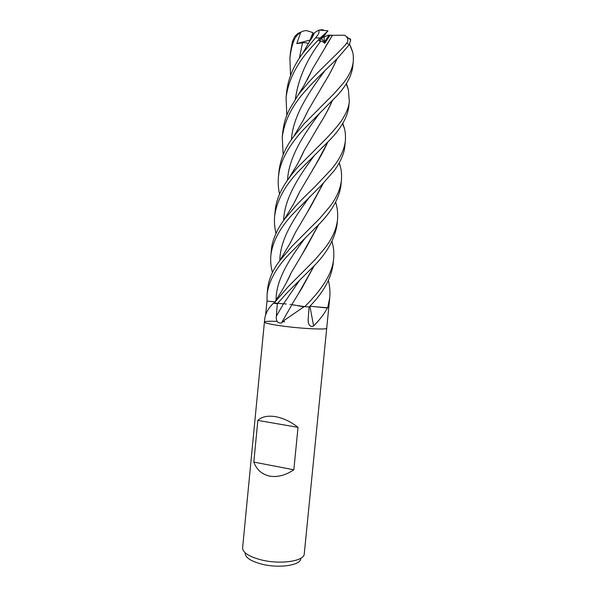 <?xml version="1.0" encoding="UTF-8"?>
<svg xmlns="http://www.w3.org/2000/svg" width="596" height="596" viewBox="0 0 596 596"><rect width="100%" height="100%" fill="white"/><g stroke="black" fill="none" stroke-linecap="round" stroke-linejoin="round"><path stroke-width="0.89" d="M291.712 304.623L300.913 306.158M309.89 306.18L327.39 307.998C324.298 313.854 319.709 319.836 313.63 325.952C311.216 327.048 309.503 326.131 308.497 323.226L308.125 319.724L309.123 306.992L304.228 306.59L284.814 319.948L281.491 322.98C277.721 323.464 275.993 321.229 276.32 316.282L277.334 303.61L273.393 303.267C268.207 308.274 265.309 313.638 264.691 319.344L264.408 322.071C264.885 323.174 271.478 324.574 284.195 326.265C303.841 328.843 327.48 329.841 326.72 328.18L304.236 554.057C304.035 561.186 280.396 564.703 261.406 559.935C249.195 556.746 242.922 552.768 242.594 548.015L264.408 322.071C264.885 323.174 271.478 324.574 284.195 326.265C303.841 328.843 327.48 329.841 326.72 328.18L329.722 298.007M332.263 35.186L328.985 35.291L324.552 41.966L321.408 38.68L325.707 33.845L323.39 36.84L323.971 37.138L324.552 41.966L328.985 35.291L327.994 35.209L332.255 35.186M253.814 462.086L257.845 420.403C261.808 416.701 267.656 415.442 275.382 416.634C283.212 418.064 290.759 421.64 298.022 427.347L293.835 469.79C285.477 475.37 277.393 477.47 269.586 476.092C261.927 474.386 256.675 469.723 253.814 462.086L293.835 469.79M245.083 553.319C245.425 557.692 251.095 561.328 262.098 564.218C279.181 568.539 300.481 565.328 300.764 558.78M327.338 307.745L313.787 306.62M265.57 315.12L267.015 301.062L267.112 294.111C268.9 280.358 277.021 266.256 291.459 251.803L315.239 228.015C330.415 213.629 338.968 199.548 340.897 185.766L341.419 180.513M274.957 301.881L267.015 301.062M291.913 304.675L281.491 322.98M273.989 302.962L283.554 303.833M284.456 303.878L286.318 304.012M289.969 304.385L290.744 304.481M332.017 241.581L332.121 241.954C333.663 247.482 334.17 253.091 333.626 258.791C333.276 263.797 331.637 269.362 328.731 275.479C323.628 285.536 315.619 295.921 304.705 306.635L293.098 304.928M297.642 305.696L303.669 306.798M303.804 306.553L304.228 306.59M309.89 306.217L313.63 325.952M284.635 321.803L282.832 321.684M277.155 321.386C269.064 321.073 264.818 321.304 264.408 322.071M257.845 420.403L298.022 427.347M290.52 75.424L289.909 58.013C290.684 51.278 292.003 45.512 293.865 40.714C295.027 37.66 296.987 35.075 299.758 32.966L300.712 32.318C303.2 30.754 305.577 30.307 307.841 30.962L313.109 32.743L310.814 37.928L312.401 34.188L312.855 34.337M286.818 115.266L286.08 97.625C288.278 80.244 296.711 63.496 311.395 47.375L320.179 38.032L328.001 30.821L321.408 38.68L323.39 36.84M323.971 37.138L327.994 35.209M298.238 33.741L297.978 33.391L294.729 36.408L292.36 41.735L290.423 52.649M339.273 162.887L340.219 166.209C341.366 169.636 341.769 174.33 341.441 180.283C340.309 189.468 336.308 198.394 329.454 207.05L319.702 218.486L292.003 246.23L279.636 260.914C272.685 269.981 268.677 279.315 267.611 288.911L267.112 294.111M272.447 272.394C270.867 266.852 270.338 261.123 270.867 255.222C272.752 240.59 280.925 225.981 295.4 211.409L320.73 185.967L333.373 171.603C336.956 167.662 344.346 155.221 344.808 146.445L345.352 141.014C344.145 150.639 339.154 160.436 330.393 170.404L314.345 187.323C310.36 191.271 304.899 196.181 295.951 205.732L284.329 219.47C278.384 227.277 271.962 239.853 271.396 249.746L271.366 250M342.804 123.342L344.399 128.349C345.375 131.805 345.695 136.03 345.352 141.014M311.313 39.12L314.673 32.616L318.644 30.172C319.702 31.923 318.666 34.471 315.53 37.816L302.708 53.312C293.478 65.754 288.106 78.761 286.594 92.32L286.587 92.38M277.349 303.617L287.503 292.345L310.233 269.683C325.572 255.282 334.49 240.389 336.993 225.005L337.016 224.781M335.652 202.156L336.219 204.137C337.537 209.054 337.969 214.262 337.515 219.76C336.606 227.754 333.41 235.815 327.919 243.95C325.833 247.094 321.333 252.562 314.42 260.355L288.039 286.847L274.071 303.126M275.985 233.453C274.577 227.486 274.13 221.697 274.644 216.08C276.767 200.48 285.015 185.281 299.386 170.478L326.973 142.831C340.167 129.928 347.431 117.889 348.764 106.706L349.271 101.618M346.425 83.596L348.369 89.698L349.308 101.313C349.032 106.572 346.418 113.061 341.463 120.772C338.193 125.398 333.171 131.284 326.392 138.443L299.922 165.025C297.352 167.476 293.619 171.961 288.71 178.495C280.671 189.461 276.157 200.211 275.158 210.746L274.644 216.08M304.705 306.635L309.138 307C323.129 292.927 331.115 278.682 333.082 264.266L333.596 259.096M283.197 154.707L282.243 137.4C284.285 120.63 292.658 104.389 307.365 88.685C314.085 80.974 329.223 66.491 337.351 58.512L349.405 44.536L350.709 39.88L349.986 38.554L349.748 38.949M327.316 31.536L318.979 40.938L320.886 40.997C321.661 40.953 322.935 41.727 324.716 43.322L329.998 35.365L344.726 35.186L346.164 36.393C348.28 38.919 348.429 41.213 346.604 43.285C341.381 50.369 321.654 67.721 307.909 83.097L298.179 94.898L289.224 109.798C287.026 114.737 284.396 119.401 282.772 131.895L282.243 137.408M328.389 280.507C329.819 286.341 330.266 292.107 329.744 297.791L327.696 307.737M279.561 194.095C278.257 188.388 277.892 182.585 278.451 176.677C279.196 171.104 279.412 168.445 282.966 159.549C287.473 149.417 294.275 139.471 303.364 129.719L331.823 100.962C344.138 89.296 351.104 78.031 352.705 67.169L353.257 61.597C352.467 68.637 349.114 75.871 343.207 83.298L334.483 93.214L303.923 123.983L293.523 136.797C285.365 147.301 280.515 158.789 278.973 171.253L278.928 171.7M349.599 44.26L352.676 52.195C353.301 54.169 353.495 57.305 353.257 61.597M285.737 303.96L285.044 303.915M323.248 183.307L307.275 212.31M295.154 233.073L290.662 242.229M323.39 183.158L310.874 206.313L295.4 232.5L290.222 243.041M332.412 35.32L325.304 47.039M312.632 68.853L307.618 79.074M314.174 265.645L298.194 294.119M332.449 35.32L312.885 68.287L307.186 79.871M314.301 265.503L302.03 287.92L291.787 304.645M332.501 100.247C329.23 107.928 325.051 115.78 319.97 123.804L303.997 150.84L298.7 161.807M332.352 100.404C328.932 108.36 324.783 116.183 319.91 123.871L315.858 130.621M303.722 151.481L299.095 161.062M295.02 201.277L299.609 192.076M312.58 169.823L315.426 165.219C320.32 157.12 324.455 149.365 327.837 141.96M327.964 141.833L315.47 165.174L299.825 191.584L294.558 202.148M336.844 59.026C333.589 66.61 329.394 74.567 324.269 82.904L320.849 88.595M308.095 110.506L303.342 120.094M336.978 58.892C333.648 66.61 329.432 74.589 324.328 82.837L308.303 110.022L302.917 120.869M300.712 32.318L296.793 43.59L302.5 42.845C304.996 42.465 306.97 42.778 308.408 43.784L312.334 34.561L313.749 33.86M313.846 33.801L311.686 38.449M318.733 224.364L302.82 253.024M290.923 273.4L286.691 282.087M318.882 224.208L306.597 246.848L291.228 272.715L286.259 282.921M301.412 31.901L297.978 33.391M329.998 35.365L344.726 35.186M296.793 43.59L309.883 40.103M323.717 30.314C323.613 29.718 322.168 29.629 319.389 30.061L318.644 30.172M318.979 40.938L321.408 38.68L324.552 41.966L324.716 43.322M266.621 312.371L265.786 313.258M283.473 303.826L276.32 316.282M292.36 41.735L293.865 40.714M315.53 37.816L320.179 38.032M346.604 43.285L349.405 44.536M309.875 196.605C294.357 217.443 280.053 239.1 279.822 260.608M320.886 40.997C306.865 59.168 298.365 78.486 295.385 98.943M299.773 280.031L283.525 303.833M320.022 112.786C304.146 133.683 288.725 156.971 287.533 180.171M314.852 154.856C299.281 175.693 284.381 198.081 283.674 220.356M325.155 70.343C309.503 91.322 292.956 115.505 291.437 139.717M302.5 42.845L299.341 58.289M304.787 238.586C289.254 259.051 276.052 279.688 276.045 300.153M308.147 321.505L308.497 323.226M289.909 58.013L290.446 52.433M286.08 97.625L286.594 92.32M336.993 225.005L337.515 219.76M339.131 163.14L340.219 166.209M295.4 232.5L290.11 243.235L279.636 260.914M312.885 68.287L303.811 85.884L298.179 94.898M346.246 83.872L348.369 89.705M303.997 150.84C302.463 154.945 296.398 166.269 294.729 168.675L288.71 178.487M342.618 123.64L344.399 128.349M299.825 191.584L293.679 203.787L284.329 219.462M350.575 46.272L352.549 51.688M308.303 110.022L303.17 120.407L293.523 136.797M314.673 32.616L302.716 53.297M335.555 202.349L336.219 204.137M291.228 272.715C289.328 277.289 285.909 283.8 280.969 292.241L275.084 301.703M346.164 36.393L350.709 39.88M294.729 36.408L299.758 32.966M278.451 176.677L278.973 171.253M270.867 255.222L271.396 249.746M328.001 30.821L319.389 30.061"/></g></svg>
